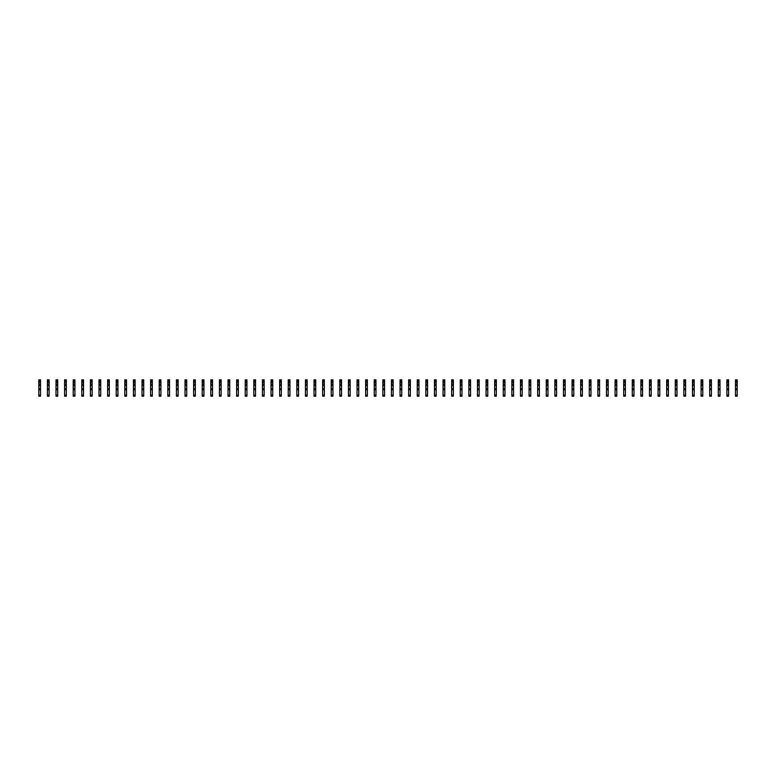 <?xml version="1.0" encoding="UTF-8"?>
<svg xmlns="http://www.w3.org/2000/svg" width="776" height="776" viewBox="0 0 776 776"><rect width="100%" height="100%" fill="white"/><g stroke="black" fill="none" stroke-linecap="round" stroke-linejoin="round"><path stroke-width="1.16" d="M40.517 381.123L38.8 381.123L38.8 379.833L40.517 379.833L40.517 382.5L38.8 382.5L38.8 396.167L40.517 396.167L40.517 395.139L38.8 395.139M38.8 381.123L38.8 382.5M40.517 382.5L40.517 384.217L38.8 384.217M40.517 384.217L40.517 385.594L38.8 385.594M40.517 385.594L40.517 395.139M40.517 388.601L38.8 388.601M40.517 389.891L38.8 389.891M49.121 381.123L47.404 381.123L47.404 379.833L49.121 379.833L49.121 382.5L47.404 382.5L47.404 396.167L49.121 396.167L49.121 395.139L47.404 395.139M47.404 381.123L47.404 382.5M49.121 382.5L49.121 384.217L47.404 384.217M49.121 384.217L49.121 385.594L47.404 385.594M49.121 385.594L49.121 395.139M49.121 388.601L47.404 388.601M49.121 389.891L47.404 389.891M57.725 381.123L55.998 381.123L55.998 379.833L57.725 379.833L57.725 382.5L55.998 382.5L55.998 396.167L57.725 396.167L57.725 395.139L55.998 395.139M55.998 381.123L55.998 382.5M57.725 382.5L57.725 384.217L55.998 384.217M57.725 384.217L57.725 385.594L55.998 385.594M57.725 385.594L57.725 395.139M57.725 388.601L55.998 388.601M57.725 389.891L55.998 389.891M66.319 381.123L64.602 381.123L64.602 379.833L66.319 379.833L66.319 382.5L64.602 382.5L64.602 396.167L66.319 396.167L66.319 395.139L64.602 395.139M64.602 381.123L64.602 382.5M66.319 382.5L66.319 384.217L64.602 384.217M66.319 384.217L66.319 385.594L64.602 385.594M66.319 385.594L66.319 395.139M66.319 388.601L64.602 388.601M66.319 389.891L64.602 389.891M74.923 381.123L73.206 381.123L73.206 379.833L74.923 379.833L74.923 382.5L73.206 382.5L73.206 396.167L74.923 396.167L74.923 395.139L73.206 395.139M73.206 381.123L73.206 382.5M74.923 382.5L74.923 384.217L73.206 384.217M74.923 384.217L74.923 385.594L73.206 385.594M74.923 385.594L74.923 395.139M74.923 388.601L73.206 388.601M74.923 389.891L73.206 389.891M83.527 381.123L81.8 381.123L81.8 379.833L83.527 379.833L83.527 382.5L81.8 382.5L81.8 396.167L83.527 396.167L83.527 395.139L81.8 395.139M81.8 381.123L81.8 382.5M83.527 382.5L83.527 384.217L81.8 384.217M83.527 384.217L83.527 385.594L81.8 385.594M83.527 385.594L83.527 395.139M83.527 388.601L81.8 388.601M83.527 389.891L81.8 389.891M92.131 381.123L90.404 381.123L90.404 379.833L92.131 379.833L92.131 382.5L90.404 382.5L90.404 396.167L92.131 396.167L92.131 395.139L90.404 395.139M90.404 381.123L90.404 382.5M92.131 382.5L92.131 384.217L90.404 384.217M92.131 384.217L92.131 385.594L90.404 385.594M92.131 385.594L92.131 395.139M92.131 388.601L90.404 388.601M92.131 389.891L90.404 389.891M100.725 381.123L99.008 381.123L99.008 379.833L100.725 379.833L100.725 382.5L99.008 382.5L99.008 396.167L100.725 396.167L100.725 395.139L99.008 395.139M99.008 381.123L99.008 382.5M100.725 382.5L100.725 384.217L99.008 384.217M100.725 384.217L100.725 385.594L99.008 385.594M100.725 385.594L100.725 395.139M100.725 388.601L99.008 388.601M100.725 389.891L99.008 389.891M109.329 381.123L107.612 381.123L107.612 379.833L109.329 379.833L109.329 382.5L107.612 382.5L107.612 396.167L109.329 396.167L109.329 395.139L107.612 395.139M107.612 381.123L107.612 382.5M109.329 382.5L109.329 384.217L107.612 384.217M109.329 384.217L109.329 385.594L107.612 385.594M109.329 385.594L109.329 395.139M109.329 388.601L107.612 388.601M109.329 389.891L107.612 389.891M117.933 381.123L116.206 381.123L116.206 379.833L117.933 379.833L117.933 382.5L116.206 382.5L116.206 396.167L117.933 396.167L117.933 395.139L116.206 395.139M116.206 381.123L116.206 382.5M117.933 382.5L117.933 384.217L116.206 384.217M117.933 384.217L117.933 385.594L116.206 385.594M117.933 385.594L117.933 395.139M117.933 388.601L116.206 388.601M117.933 389.891L116.206 389.891M126.527 381.123L124.81 381.123L124.81 379.833L126.527 379.833L126.527 382.5L124.81 382.5L124.81 396.167L126.527 396.167L126.527 395.139L124.81 395.139M124.81 381.123L124.81 382.5M126.527 382.5L126.527 384.217L124.81 384.217M126.527 384.217L126.527 385.594L124.81 385.594M126.527 385.594L126.527 395.139M126.527 388.601L124.81 388.601M126.527 389.891L124.81 389.891M135.131 381.123L133.414 381.123L133.414 379.833L135.131 379.833L135.131 382.5L133.414 382.5L133.414 396.167L135.131 396.167L135.131 395.139L133.414 395.139M133.414 381.123L133.414 382.5M135.131 382.5L135.131 384.217L133.414 384.217M135.131 384.217L135.131 385.594L133.414 385.594M135.131 385.594L135.131 395.139M135.131 388.601L133.414 388.601M135.131 389.891L133.414 389.891M143.735 381.123L142.008 381.123L142.008 379.833L143.735 379.833L143.735 382.5L142.008 382.5L142.008 396.167L143.735 396.167L143.735 395.139L142.008 395.139M142.008 381.123L142.008 382.5M143.735 382.5L143.735 384.217L142.008 384.217M143.735 384.217L143.735 385.594L142.008 385.594M143.735 385.594L143.735 395.139M143.735 388.601L142.008 388.601M143.735 389.891L142.008 389.891M152.329 381.123L150.612 381.123L150.612 379.833L152.329 379.833L152.329 382.5L150.612 382.5L150.612 396.167L152.329 396.167L152.329 395.139L150.612 395.139M150.612 381.123L150.612 382.5M152.329 382.5L152.329 384.217L150.612 384.217M152.329 384.217L152.329 385.594L150.612 385.594M152.329 385.594L152.329 395.139M152.329 388.601L150.612 388.601M152.329 389.891L150.612 389.891M160.933 381.123L159.216 381.123L159.216 379.833L160.933 379.833L160.933 382.5L159.216 382.5L159.216 396.167L160.933 396.167L160.933 395.139L159.216 395.139M159.216 381.123L159.216 382.5M160.933 382.5L160.933 384.217L159.216 384.217M160.933 384.217L160.933 385.594L159.216 385.594M160.933 385.594L160.933 395.139M160.933 388.601L159.216 388.601M160.933 389.891L159.216 389.891M169.537 381.123L167.81 381.123L167.81 379.833L169.537 379.833L169.537 382.5L167.81 382.5L167.81 396.167L169.537 396.167L169.537 395.139L167.81 395.139M167.81 381.123L167.81 382.5M169.537 382.5L169.537 384.217L167.81 384.217M169.537 384.217L169.537 385.594L167.81 385.594M169.537 385.594L169.537 395.139M169.537 388.601L167.81 388.601M169.537 389.891L167.81 389.891M178.141 381.123L176.414 381.123L176.414 379.833L178.141 379.833L178.141 382.5L176.414 382.5L176.414 396.167L178.141 396.167L178.141 395.139L176.414 395.139M176.414 381.123L176.414 382.5M178.141 382.5L178.141 384.217L176.414 384.217M178.141 384.217L178.141 385.594L176.414 385.594M178.141 385.594L178.141 395.139M178.141 388.601L176.414 388.601M178.141 389.891L176.414 389.891M186.735 381.123L185.018 381.123L185.018 379.833L186.735 379.833L186.735 382.5L185.018 382.5L185.018 396.167L186.735 396.167L186.735 395.139L185.018 395.139M185.018 381.123L185.018 382.5M186.735 382.5L186.735 384.217L185.018 384.217M186.735 384.217L186.735 385.594L185.018 385.594M186.735 385.594L186.735 395.139M186.735 388.601L185.018 388.601M186.735 389.891L185.018 389.891M195.339 381.123L193.622 381.123L193.622 379.833L195.339 379.833L195.339 382.5L193.622 382.5L193.622 396.167L195.339 396.167L195.339 395.139L193.622 395.139M193.622 381.123L193.622 382.5M195.339 382.5L195.339 384.217L193.622 384.217M195.339 384.217L195.339 385.594L193.622 385.594M195.339 385.594L195.339 395.139M195.339 388.601L193.622 388.601M195.339 389.891L193.622 389.891M203.942 381.123L202.216 381.123L202.216 379.833L203.942 379.833L203.942 382.5L202.216 382.5L202.216 396.167L203.942 396.167L203.942 395.139L202.216 395.139M202.216 381.123L202.216 382.5M203.942 382.5L203.942 384.217L202.216 384.217M203.942 384.217L203.942 385.594L202.216 385.594M203.942 385.594L203.942 395.139M203.942 388.601L202.216 388.601M203.942 389.891L202.216 389.891M212.537 381.123L210.82 381.123L210.82 379.833L212.537 379.833L212.537 382.5L210.82 382.5L210.82 396.167L212.537 396.167L212.537 395.139L210.82 395.139M210.82 381.123L210.82 382.5M212.537 382.5L212.537 384.217L210.82 384.217M212.537 384.217L212.537 385.594L210.82 385.594M212.537 385.594L212.537 395.139M212.537 388.601L210.82 388.601M212.537 389.891L210.82 389.891M221.141 381.123L219.424 381.123L219.424 379.833L221.141 379.833L221.141 382.5L219.424 382.5L219.424 396.167L221.141 396.167L221.141 395.139L219.424 395.139M219.424 381.123L219.424 382.5M221.141 382.5L221.141 384.217L219.424 384.217M221.141 384.217L221.141 385.594L219.424 385.594M221.141 385.594L221.141 395.139M221.141 388.601L219.424 388.601M221.141 389.891L219.424 389.891M229.744 381.123L228.018 381.123L228.018 379.833L229.744 379.833L229.744 382.5L228.018 382.5L228.018 396.167L229.744 396.167L229.744 395.139L228.018 395.139M228.018 381.123L228.018 382.5M229.744 382.5L229.744 384.217L228.018 384.217M229.744 384.217L229.744 385.594L228.018 385.594M229.744 385.594L229.744 395.139M229.744 388.601L228.018 388.601M229.744 389.891L228.018 389.891M238.339 381.123L236.622 381.123L236.622 379.833L238.339 379.833L238.339 382.5L236.622 382.5L236.622 396.167L238.339 396.167L238.339 395.139L236.622 395.139M236.622 381.123L236.622 382.5M238.339 382.5L238.339 384.217L236.622 384.217M238.339 384.217L238.339 385.594L236.622 385.594M238.339 385.594L238.339 395.139M238.339 388.601L236.622 388.601M238.339 389.891L236.622 389.891M246.943 381.123L245.226 381.123L245.226 379.833L246.943 379.833L246.943 382.5L245.226 382.5L245.226 396.167L246.943 396.167L246.943 395.139L245.226 395.139M245.226 381.123L245.226 382.5M246.943 382.5L246.943 384.217L245.226 384.217M246.943 384.217L246.943 385.594L245.226 385.594M246.943 385.594L246.943 395.139M246.943 388.601L245.226 388.601M246.943 389.891L245.226 389.891M255.546 381.123L253.82 381.123L253.82 379.833L255.546 379.833L255.546 382.5L253.82 382.5L253.82 396.167L255.546 396.167L255.546 395.139L253.82 395.139M253.82 381.123L253.82 382.5M255.546 382.5L255.546 384.217L253.82 384.217M255.546 384.217L255.546 385.594L253.82 385.594M255.546 385.594L255.546 395.139M255.546 388.601L253.82 388.601M255.546 389.891L253.82 389.891M264.15 381.123L262.424 381.123L262.424 379.833L264.15 379.833L264.15 382.5L262.424 382.5L262.424 396.167L264.15 396.167L264.15 395.139L262.424 395.139M262.424 381.123L262.424 382.5M264.15 382.5L264.15 384.217L262.424 384.217M264.15 384.217L264.15 385.594L262.424 385.594M264.15 385.594L264.15 395.139M264.15 388.601L262.424 388.601M264.15 389.891L262.424 389.891M272.745 381.123L271.028 381.123L271.028 379.833L272.745 379.833L272.745 382.5L271.028 382.5L271.028 396.167L272.745 396.167L272.745 395.139L271.028 395.139M271.028 381.123L271.028 382.5M272.745 382.5L272.745 384.217L271.028 384.217M272.745 384.217L272.745 385.594L271.028 385.594M272.745 385.594L272.745 395.139M272.745 388.601L271.028 388.601M272.745 389.891L271.028 389.891M281.349 381.123L279.632 381.123L279.632 379.833L281.349 379.833L281.349 382.5L279.632 382.5L279.632 396.167L281.349 396.167L281.349 395.139L279.632 395.139M279.632 381.123L279.632 382.5M281.349 382.5L281.349 384.217L279.632 384.217M281.349 384.217L281.349 385.594L279.632 385.594M281.349 385.594L281.349 395.139M281.349 388.601L279.632 388.601M281.349 389.891L279.632 389.891M289.952 381.123L288.226 381.123L288.226 379.833L289.952 379.833L289.952 382.5L288.226 382.5L288.226 396.167L289.952 396.167L289.952 395.139L288.226 395.139M288.226 381.123L288.226 382.5M289.952 382.5L289.952 384.217L288.226 384.217M289.952 384.217L289.952 385.594L288.226 385.594M289.952 385.594L289.952 395.139M289.952 388.601L288.226 388.601M289.952 389.891L288.226 389.891M298.547 381.123L296.83 381.123L296.83 379.833L298.547 379.833L298.547 382.5L296.83 382.5L296.83 396.167L298.547 396.167L298.547 395.139L296.83 395.139M296.83 381.123L296.83 382.5M298.547 382.5L298.547 384.217L296.83 384.217M298.547 384.217L298.547 385.594L296.83 385.594M298.547 385.594L298.547 395.139M298.547 388.601L296.83 388.601M298.547 389.891L296.83 389.891M307.15 381.123L305.434 381.123L305.434 379.833L307.15 379.833L307.15 382.5L305.434 382.5L305.434 396.167L307.15 396.167L307.15 395.139L305.434 395.139M305.434 381.123L305.434 382.5M307.15 382.5L307.15 384.217L305.434 384.217M307.15 384.217L307.15 385.594L305.434 385.594M307.15 385.594L307.15 395.139M307.15 388.601L305.434 388.601M307.15 389.891L305.434 389.891M315.754 381.123L314.028 381.123L314.028 379.833L315.754 379.833L315.754 382.5L314.028 382.5L314.028 396.167L315.754 396.167L315.754 395.139L314.028 395.139M314.028 381.123L314.028 382.5M315.754 382.5L315.754 384.217L314.028 384.217M315.754 384.217L315.754 385.594L314.028 385.594M315.754 385.594L315.754 395.139M315.754 388.601L314.028 388.601M315.754 389.891L314.028 389.891M324.349 381.123L322.632 381.123L322.632 379.833L324.349 379.833L324.349 382.5L322.632 382.5L322.632 396.167L324.349 396.167L324.349 395.139L322.632 395.139M322.632 381.123L322.632 382.5M324.349 382.5L324.349 384.217L322.632 384.217M324.349 384.217L324.349 385.594L322.632 385.594M324.349 385.594L324.349 395.139M324.349 388.601L322.632 388.601M324.349 389.891L322.632 389.891M332.952 381.123L331.236 381.123L331.236 379.833L332.952 379.833L332.952 382.5L331.236 382.5L331.236 396.167L332.952 396.167L332.952 395.139L331.236 395.139M331.236 381.123L331.236 382.5M332.952 382.5L332.952 384.217L331.236 384.217M332.952 384.217L332.952 385.594L331.236 385.594M332.952 385.594L332.952 395.139M332.952 388.601L331.236 388.601M332.952 389.891L331.236 389.891M341.556 381.123L339.83 381.123L339.83 379.833L341.556 379.833L341.556 382.5L339.83 382.5L339.83 396.167L341.556 396.167L341.556 395.139L339.83 395.139M339.83 381.123L339.83 382.5M341.556 382.5L341.556 384.217L339.83 384.217M341.556 384.217L341.556 385.594L339.83 385.594M341.556 385.594L341.556 395.139M341.556 388.601L339.83 388.601M341.556 389.891L339.83 389.891M350.16 381.123L348.434 381.123L348.434 379.833L350.16 379.833L350.16 382.5L348.434 382.5L348.434 396.167L350.16 396.167L350.16 395.139L348.434 395.139M348.434 381.123L348.434 382.5M350.16 382.5L350.16 384.217L348.434 384.217M350.16 384.217L350.16 385.594L348.434 385.594M350.16 385.594L350.16 395.139M350.16 388.601L348.434 388.601M350.16 389.891L348.434 389.891M358.755 381.123L357.038 381.123L357.038 379.833L358.755 379.833L358.755 382.5L357.038 382.5L357.038 396.167L358.755 396.167L358.755 395.139L357.038 395.139M357.038 381.123L357.038 382.5M358.755 382.5L358.755 384.217L357.038 384.217M358.755 384.217L358.755 385.594L357.038 385.594M358.755 385.594L358.755 395.139M358.755 388.601L357.038 388.601M358.755 389.891L357.038 389.891M367.358 381.123L365.641 381.123L365.641 379.833L367.358 379.833L367.358 382.5L365.641 382.5L365.641 396.167L367.358 396.167L367.358 395.139L365.641 395.139M365.641 381.123L365.641 382.5M367.358 382.5L367.358 384.217L365.641 384.217M367.358 384.217L367.358 385.594L365.641 385.594M367.358 385.594L367.358 395.139M367.358 388.601L365.641 388.601M367.358 389.891L365.641 389.891M375.962 381.123L374.236 381.123L374.236 379.833L375.962 379.833L375.962 382.5L374.236 382.5L374.236 396.167L375.962 396.167L375.962 395.139L374.236 395.139M374.236 381.123L374.236 382.5M375.962 382.5L375.962 384.217L374.236 384.217M375.962 384.217L375.962 385.594L374.236 385.594M375.962 385.594L375.962 395.139M375.962 388.601L374.236 388.601M375.962 389.891L374.236 389.891M384.556 381.123L382.84 381.123L382.84 379.833L384.556 379.833L384.556 382.5L382.84 382.5L382.84 396.167L384.556 396.167L384.556 395.139L382.84 395.139M382.84 381.123L382.84 382.5M384.556 382.5L384.556 384.217L382.84 384.217M384.556 384.217L384.556 385.594L382.84 385.594M384.556 385.594L384.556 395.139M384.556 388.601L382.84 388.601M384.556 389.891L382.84 389.891M393.16 381.123L391.444 381.123L391.444 379.833L393.16 379.833L393.16 382.5L391.444 382.5L391.444 396.167L393.16 396.167L393.16 395.139L391.444 395.139M391.444 381.123L391.444 382.5M393.16 382.5L393.16 384.217L391.444 384.217M393.16 384.217L393.16 385.594L391.444 385.594M393.16 385.594L393.16 395.139M393.16 388.601L391.444 388.601M393.16 389.891L391.444 389.891M401.764 381.123L400.038 381.123L400.038 379.833L401.764 379.833L401.764 382.5L400.038 382.5L400.038 396.167L401.764 396.167L401.764 395.139L400.038 395.139M400.038 381.123L400.038 382.5M401.764 382.5L401.764 384.217L400.038 384.217M401.764 384.217L401.764 385.594L400.038 385.594M401.764 385.594L401.764 395.139M401.764 388.601L400.038 388.601M401.764 389.891L400.038 389.891M410.358 381.123L408.642 381.123L408.642 379.833L410.358 379.833L410.358 382.5L408.642 382.5L408.642 396.167L410.358 396.167L410.358 395.139L408.642 395.139M408.642 381.123L408.642 382.5M410.358 382.5L410.358 384.217L408.642 384.217M410.358 384.217L410.358 385.594L408.642 385.594M410.358 385.594L410.358 395.139M410.358 388.601L408.642 388.601M410.358 389.891L408.642 389.891M418.962 381.123L417.245 381.123L417.245 379.833L418.962 379.833L418.962 382.5L417.245 382.5L417.245 396.167L418.962 396.167L418.962 395.139L417.245 395.139M417.245 381.123L417.245 382.5M418.962 382.5L418.962 384.217L417.245 384.217M418.962 384.217L418.962 385.594L417.245 385.594M418.962 385.594L418.962 395.139M418.962 388.601L417.245 388.601M418.962 389.891L417.245 389.891M427.566 381.123L425.84 381.123L425.84 379.833L427.566 379.833L427.566 382.5L425.84 382.5L425.84 396.167L427.566 396.167L427.566 395.139L425.84 395.139M425.84 381.123L425.84 382.5M427.566 382.5L427.566 384.217L425.84 384.217M427.566 384.217L427.566 385.594L425.84 385.594M427.566 385.594L427.566 395.139M427.566 388.601L425.84 388.601M427.566 389.891L425.84 389.891M436.17 381.123L434.444 381.123L434.444 379.833L436.17 379.833L436.17 382.5L434.444 382.5L434.444 396.167L436.17 396.167L436.17 395.139L434.444 395.139M434.444 381.123L434.444 382.5M436.17 382.5L436.17 384.217L434.444 384.217M436.17 384.217L436.17 385.594L434.444 385.594M436.17 385.594L436.17 395.139M436.17 388.601L434.444 388.601M436.17 389.891L434.444 389.891M444.764 381.123L443.048 381.123L443.048 379.833L444.764 379.833L444.764 382.5L443.048 382.5L443.048 396.167L444.764 396.167L444.764 395.139L443.048 395.139M443.048 381.123L443.048 382.5M444.764 382.5L444.764 384.217L443.048 384.217M444.764 384.217L444.764 385.594L443.048 385.594M444.764 385.594L444.764 395.139M444.764 388.601L443.048 388.601M444.764 389.891L443.048 389.891M453.368 381.123L451.651 381.123L451.651 379.833L453.368 379.833L453.368 382.5L451.651 382.5L451.651 396.167L453.368 396.167L453.368 395.139L451.651 395.139M451.651 381.123L451.651 382.5M453.368 382.5L453.368 384.217L451.651 384.217M453.368 384.217L453.368 385.594L451.651 385.594M453.368 385.594L453.368 395.139M453.368 388.601L451.651 388.601M453.368 389.891L451.651 389.891M461.972 381.123L460.246 381.123L460.246 379.833L461.972 379.833L461.972 382.5L460.246 382.5L460.246 396.167L461.972 396.167L461.972 395.139L460.246 395.139M460.246 381.123L460.246 382.5M461.972 382.5L461.972 384.217L460.246 384.217M461.972 384.217L461.972 385.594L460.246 385.594M461.972 385.594L461.972 395.139M461.972 388.601L460.246 388.601M461.972 389.891L460.246 389.891M470.566 381.123L468.85 381.123L468.85 379.833L470.566 379.833L470.566 382.5L468.85 382.5L468.85 396.167L470.566 396.167L470.566 395.139L468.85 395.139M468.85 381.123L468.85 382.5M470.566 382.5L470.566 384.217L468.85 384.217M470.566 384.217L470.566 385.594L468.85 385.594M470.566 385.594L470.566 395.139M470.566 388.601L468.85 388.601M470.566 389.891L468.85 389.891M479.17 381.123L477.453 381.123L477.453 379.833L479.17 379.833L479.17 382.5L477.453 382.5L477.453 396.167L479.17 396.167L479.17 395.139L477.453 395.139M477.453 381.123L477.453 382.5M479.17 382.5L479.17 384.217L477.453 384.217M479.17 384.217L479.17 385.594L477.453 385.594M479.17 385.594L479.17 395.139M479.17 388.601L477.453 388.601M479.17 389.891L477.453 389.891M487.774 381.123L486.048 381.123L486.048 379.833L487.774 379.833L487.774 382.5L486.048 382.5L486.048 396.167L487.774 396.167L487.774 395.139L486.048 395.139M486.048 381.123L486.048 382.5M487.774 382.5L487.774 384.217L486.048 384.217M487.774 384.217L487.774 385.594L486.048 385.594M487.774 385.594L487.774 395.139M487.774 388.601L486.048 388.601M487.774 389.891L486.048 389.891M496.368 381.123L494.651 381.123L494.651 379.833L496.368 379.833L496.368 382.5L494.651 382.5L494.651 396.167L496.368 396.167L496.368 395.139L494.651 395.139M494.651 381.123L494.651 382.5M496.368 382.5L496.368 384.217L494.651 384.217M496.368 384.217L496.368 385.594L494.651 385.594M496.368 385.594L496.368 395.139M496.368 388.601L494.651 388.601M496.368 389.891L494.651 389.891M504.972 381.123L503.255 381.123L503.255 379.833L504.972 379.833L504.972 382.5L503.255 382.5L503.255 396.167L504.972 396.167L504.972 395.139L503.255 395.139M503.255 381.123L503.255 382.5M504.972 382.5L504.972 384.217L503.255 384.217M504.972 384.217L504.972 385.594L503.255 385.594M504.972 385.594L504.972 395.139M504.972 388.601L503.255 388.601M504.972 389.891L503.255 389.891M513.576 381.123L511.85 381.123L511.85 379.833L513.576 379.833L513.576 382.5L511.85 382.5L511.85 396.167L513.576 396.167L513.576 395.139L511.85 395.139M511.85 381.123L511.85 382.5M513.576 382.5L513.576 384.217L511.85 384.217M513.576 384.217L513.576 385.594L511.85 385.594M513.576 385.594L513.576 395.139M513.576 388.601L511.85 388.601M513.576 389.891L511.85 389.891M522.18 381.123L520.453 381.123L520.453 379.833L522.18 379.833L522.18 382.5L520.453 382.5L520.453 396.167L522.18 396.167L522.18 395.139L520.453 395.139M520.453 381.123L520.453 382.5M522.18 382.5L522.18 384.217L520.453 384.217M522.18 384.217L522.18 385.594L520.453 385.594M522.18 385.594L522.18 395.139M522.18 388.601L520.453 388.601M522.18 389.891L520.453 389.891M530.774 381.123L529.057 381.123L529.057 379.833L530.774 379.833L530.774 382.5L529.057 382.5L529.057 396.167L530.774 396.167L530.774 395.139L529.057 395.139M529.057 381.123L529.057 382.5M530.774 382.5L530.774 384.217L529.057 384.217M530.774 384.217L530.774 385.594L529.057 385.594M530.774 385.594L530.774 395.139M530.774 388.601L529.057 388.601M530.774 389.891L529.057 389.891M539.378 381.123L537.661 381.123L537.661 379.833L539.378 379.833L539.378 382.5L537.661 382.5L537.661 396.167L539.378 396.167L539.378 395.139L537.661 395.139M537.661 381.123L537.661 382.5M539.378 382.5L539.378 384.217L537.661 384.217M539.378 384.217L539.378 385.594L537.661 385.594M539.378 385.594L539.378 395.139M539.378 388.601L537.661 388.601M539.378 389.891L537.661 389.891M547.982 381.123L546.255 381.123L546.255 379.833L547.982 379.833L547.982 382.5L546.255 382.5L546.255 396.167L547.982 396.167L547.982 395.139L546.255 395.139M546.255 381.123L546.255 382.5M547.982 382.5L547.982 384.217L546.255 384.217M547.982 384.217L547.982 385.594L546.255 385.594M547.982 385.594L547.982 395.139M547.982 388.601L546.255 388.601M547.982 389.891L546.255 389.891M556.576 381.123L554.859 381.123L554.859 379.833L556.576 379.833L556.576 382.5L554.859 382.5L554.859 396.167L556.576 396.167L556.576 395.139L554.859 395.139M554.859 381.123L554.859 382.5M556.576 382.5L556.576 384.217L554.859 384.217M556.576 384.217L556.576 385.594L554.859 385.594M556.576 385.594L556.576 395.139M556.576 388.601L554.859 388.601M556.576 389.891L554.859 389.891M565.18 381.123L563.463 381.123L563.463 379.833L565.18 379.833L565.18 382.5L563.463 382.5L563.463 396.167L565.18 396.167L565.18 395.139L563.463 395.139M563.463 381.123L563.463 382.5M565.18 382.5L565.18 384.217L563.463 384.217M565.18 384.217L565.18 385.594L563.463 385.594M565.18 385.594L565.18 395.139M565.18 388.601L563.463 388.601M565.18 389.891L563.463 389.891M573.784 381.123L572.058 381.123L572.058 379.833L573.784 379.833L573.784 382.5L572.058 382.5L572.058 396.167L573.784 396.167L573.784 395.139L572.058 395.139M572.058 381.123L572.058 382.5M573.784 382.5L573.784 384.217L572.058 384.217M573.784 384.217L573.784 385.594L572.058 385.594M573.784 385.594L573.784 395.139M573.784 388.601L572.058 388.601M573.784 389.891L572.058 389.891M582.378 381.123L580.661 381.123L580.661 379.833L582.378 379.833L582.378 382.5L580.661 382.5L580.661 396.167L582.378 396.167L582.378 395.139L580.661 395.139M580.661 381.123L580.661 382.5M582.378 382.5L582.378 384.217L580.661 384.217M582.378 384.217L582.378 385.594L580.661 385.594M582.378 385.594L582.378 395.139M582.378 388.601L580.661 388.601M582.378 389.891L580.661 389.891M590.982 381.123L589.265 381.123L589.265 379.833L590.982 379.833L590.982 382.5L589.265 382.5L589.265 396.167L590.982 396.167L590.982 395.139L589.265 395.139M589.265 381.123L589.265 382.5M590.982 382.5L590.982 384.217L589.265 384.217M590.982 384.217L590.982 385.594L589.265 385.594M590.982 385.594L590.982 395.139M590.982 388.601L589.265 388.601M590.982 389.891L589.265 389.891M599.586 381.123L597.86 381.123L597.86 379.833L599.586 379.833L599.586 382.5L597.86 382.5L597.86 396.167L599.586 396.167L599.586 395.139L597.86 395.139M597.86 381.123L597.86 382.5M599.586 382.5L599.586 384.217L597.86 384.217M599.586 384.217L599.586 385.594L597.86 385.594M599.586 385.594L599.586 395.139M599.586 388.601L597.86 388.601M599.586 389.891L597.86 389.891M608.19 381.123L606.463 381.123L606.463 379.833L608.19 379.833L608.19 382.5L606.463 382.5L606.463 396.167L608.19 396.167L608.19 395.139L606.463 395.139M606.463 381.123L606.463 382.5M608.19 382.5L608.19 384.217L606.463 384.217M608.19 384.217L608.19 385.594L606.463 385.594M608.19 385.594L608.19 395.139M608.19 388.601L606.463 388.601M608.19 389.891L606.463 389.891M616.784 381.123L615.067 381.123L615.067 379.833L616.784 379.833L616.784 382.5L615.067 382.5L615.067 396.167L616.784 396.167L616.784 395.139L615.067 395.139M615.067 381.123L615.067 382.5M616.784 382.5L616.784 384.217L615.067 384.217M616.784 384.217L616.784 385.594L615.067 385.594M616.784 385.594L616.784 395.139M616.784 388.601L615.067 388.601M616.784 389.891L615.067 389.891M625.388 381.123L623.671 381.123L623.671 379.833L625.388 379.833L625.388 382.5L623.671 382.5L623.671 396.167L625.388 396.167L625.388 395.139L623.671 395.139M623.671 381.123L623.671 382.5M625.388 382.5L625.388 384.217L623.671 384.217M625.388 384.217L625.388 385.594L623.671 385.594M625.388 385.594L625.388 395.139M625.388 388.601L623.671 388.601M625.388 389.891L623.671 389.891M633.992 381.123L632.265 381.123L632.265 379.833L633.992 379.833L633.992 382.5L632.265 382.5L632.265 396.167L633.992 396.167L633.992 395.139L632.265 395.139M632.265 381.123L632.265 382.5M633.992 382.5L633.992 384.217L632.265 384.217M633.992 384.217L633.992 385.594L632.265 385.594M633.992 385.594L633.992 395.139M633.992 388.601L632.265 388.601M633.992 389.891L632.265 389.891M642.586 381.123L640.869 381.123L640.869 379.833L642.586 379.833L642.586 382.5L640.869 382.5L640.869 396.167L642.586 396.167L642.586 395.139L640.869 395.139M640.869 381.123L640.869 382.5M642.586 382.5L642.586 384.217L640.869 384.217M642.586 384.217L642.586 385.594L640.869 385.594M642.586 385.594L642.586 395.139M642.586 388.601L640.869 388.601M642.586 389.891L640.869 389.891M651.19 381.123L649.473 381.123L649.473 379.833L651.19 379.833L651.19 382.5L649.473 382.5L649.473 396.167L651.19 396.167L651.19 395.139L649.473 395.139M649.473 381.123L649.473 382.5M651.19 382.5L651.19 384.217L649.473 384.217M651.19 384.217L651.19 385.594L649.473 385.594M651.19 385.594L651.19 395.139M651.19 388.601L649.473 388.601M651.19 389.891L649.473 389.891M659.794 381.123L658.067 381.123L658.067 379.833L659.794 379.833L659.794 382.5L658.067 382.5L658.067 396.167L659.794 396.167L659.794 395.139L658.067 395.139M658.067 381.123L658.067 382.5M659.794 382.5L659.794 384.217L658.067 384.217M659.794 384.217L659.794 385.594L658.067 385.594M659.794 385.594L659.794 395.139M659.794 388.601L658.067 388.601M659.794 389.891L658.067 389.891M668.388 381.123L666.671 381.123L666.671 379.833L668.388 379.833L668.388 382.5L666.671 382.5L666.671 396.167L668.388 396.167L668.388 395.139L666.671 395.139M666.671 381.123L666.671 382.5M668.388 382.5L668.388 384.217L666.671 384.217M668.388 384.217L668.388 385.594L666.671 385.594M668.388 385.594L668.388 395.139M668.388 388.601L666.671 388.601M668.388 389.891L666.671 389.891M676.992 381.123L675.275 381.123L675.275 379.833L676.992 379.833L676.992 382.5L675.275 382.5L675.275 396.167L676.992 396.167L676.992 395.139L675.275 395.139M675.275 381.123L675.275 382.5M676.992 382.5L676.992 384.217L675.275 384.217M676.992 384.217L676.992 385.594L675.275 385.594M676.992 385.594L676.992 395.139M676.992 388.601L675.275 388.601M676.992 389.891L675.275 389.891M685.596 381.123L683.869 381.123L683.869 379.833L685.596 379.833L685.596 382.5L683.869 382.5L683.869 396.167L685.596 396.167L685.596 395.139L683.869 395.139M683.869 381.123L683.869 382.5M685.596 382.5L685.596 384.217L683.869 384.217M685.596 384.217L685.596 385.594L683.869 385.594M685.596 385.594L685.596 395.139M685.596 388.601L683.869 388.601M685.596 389.891L683.869 389.891M694.2 381.123L692.473 381.123L692.473 379.833L694.2 379.833L694.2 382.5L692.473 382.5L692.473 396.167L694.2 396.167L694.2 395.139L692.473 395.139M692.473 381.123L692.473 382.5M694.2 382.5L694.2 384.217L692.473 384.217M694.2 384.217L694.2 385.594L692.473 385.594M694.2 385.594L694.2 395.139M694.2 388.601L692.473 388.601M694.2 389.891L692.473 389.891M702.794 381.123L701.077 381.123L701.077 379.833L702.794 379.833L702.794 382.5L701.077 382.5L701.077 396.167L702.794 396.167L702.794 395.139L701.077 395.139M701.077 381.123L701.077 382.5M702.794 382.5L702.794 384.217L701.077 384.217M702.794 384.217L702.794 385.594L701.077 385.594M702.794 385.594L702.794 395.139M702.794 388.601L701.077 388.601M702.794 389.891L701.077 389.891M711.398 381.123L709.681 381.123L709.681 379.833L711.398 379.833L711.398 382.5L709.681 382.5L709.681 396.167L711.398 396.167L711.398 395.139L709.681 395.139M709.681 381.123L709.681 382.5M711.398 382.5L711.398 384.217L709.681 384.217M711.398 384.217L711.398 385.594L709.681 385.594M711.398 385.594L711.398 395.139M711.398 388.601L709.681 388.601M711.398 389.891L709.681 389.891M720.002 381.123L718.275 381.123L718.275 379.833L720.002 379.833L720.002 382.5L718.275 382.5L718.275 396.167L720.002 396.167L720.002 395.139L718.275 395.139M718.275 381.123L718.275 382.5M720.002 382.5L720.002 384.217L718.275 384.217M720.002 384.217L720.002 385.594L718.275 385.594M720.002 385.594L720.002 395.139M720.002 388.601L718.275 388.601M720.002 389.891L718.275 389.891M728.596 381.123L726.879 381.123L726.879 379.833L728.596 379.833L728.596 382.5L726.879 382.5L726.879 396.167L728.596 396.167L728.596 395.139L726.879 395.139M726.879 381.123L726.879 382.5M728.596 382.5L728.596 384.217L726.879 384.217M728.596 384.217L728.596 385.594L726.879 385.594M728.596 385.594L728.596 395.139M728.596 388.601L726.879 388.601M728.596 389.891L726.879 389.891M737.2 381.123L735.483 381.123L735.483 379.833L737.2 379.833L737.2 382.5L735.483 382.5L735.483 396.167L737.2 396.167L737.2 395.139L735.483 395.139M735.483 381.123L735.483 382.5M737.2 382.5L737.2 384.217L735.483 384.217M737.2 384.217L737.2 385.594L735.483 385.594M737.2 385.594L737.2 395.139M737.2 388.601L735.483 388.601M737.2 389.891L735.483 389.891"/></g></svg>
